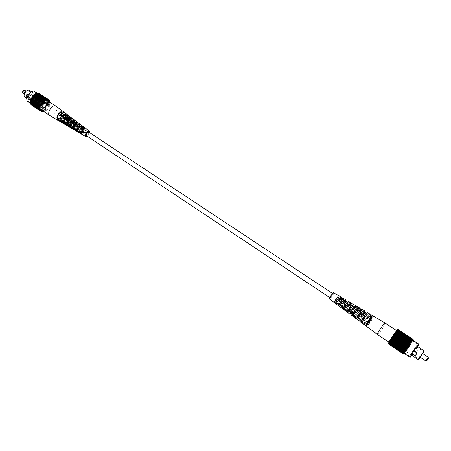 <?xml version="1.0" encoding="UTF-8"?>
<svg xmlns="http://www.w3.org/2000/svg" width="451" height="451" viewBox="0 0 451 451"><rect width="100%" height="100%" fill="white"/><g stroke="black" fill="none" stroke-linecap="round" stroke-linejoin="round"><path stroke-width="0.34" stroke-dasharray="2.25 1.69" d="M67.261 124.453C70.61 121.933 71.619 119.402 70.277 116.854L67.261 124.453L66.286 124.087L69.403 116.228M69.713 116.476C70.751 119.16 69.657 121.657 66.438 123.974L66.286 124.087M70.553 126.376C73.665 123.986 74.618 121.595 73.412 119.199L70.553 126.376L69.572 126.015L72.543 118.562M72.78 118.76C73.784 121.263 72.763 123.642 69.725 125.897L69.572 126.015M73.857 128.304C76.732 126.049 77.634 123.799 76.563 121.556L73.857 128.304L72.876 127.943L75.695 120.907M75.853 121.043C76.833 123.36 75.892 125.62 73.028 127.819L72.876 127.943M77.183 130.238C79.816 128.118 80.661 126.015 79.726 123.924L77.183 130.238L76.196 129.882L78.936 123.332C79.9 125.463 79.043 127.599 76.349 129.753L76.196 129.882M79.534 131.827L82.105 125.711C82.945 127.689 82.138 129.679 79.686 131.692L80.526 132.177C82.916 130.204 83.706 128.247 82.899 126.308L82.601 126.054M82.883 133.778L85.29 128.101C86 129.927 85.25 131.771 83.04 133.637L83.886 134.122C86.028 132.295 86.767 130.486 86.09 128.704L85.684 128.36M63.568 111.876C64.831 114.881 63.63 117.655 59.96 120.186L60.468 120.485C64.251 117.784 65.389 114.988 63.884 112.085M66.658 114.199C67.735 117.063 66.568 119.684 63.168 122.063L63.98 122.542C67.543 119.932 68.614 117.271 67.193 114.554M80.729 124.786L81.563 126.878L81.163 124.983M83.869 127.143L84.681 129.042L84.309 127.329M65.158 113.071L66.066 115.789L65.429 113.24M77.6 122.441L78.463 124.73L78.029 122.644M74.488 120.113L75.373 122.593L74.939 120.338M71.388 117.79L72.295 120.462L71.839 118.021M73.502 129.46L74.28 129.657L77.397 127.582L77.059 126.748L73.152 129.144M76.879 131.438L77.606 131.624L78.993 131.145M78.998 131.14L80.487 129.741L80.148 128.901L76.529 131.117M80.267 133.428L80.949 133.597L83.587 131.906L83.249 131.066L79.917 133.096M59.944 121.505L60.868 121.736C62.261 121.646 63.58 120.761 64.831 119.075L64.628 118.557L64.358 118.743C63.095 120.451 61.764 121.347 60.361 121.432L59.684 121.319M70.181 127.515L70.97 127.701L74.325 125.44L73.981 124.611L69.798 127.182M66.844 125.553L67.673 125.756L71.264 123.303L70.92 122.475L66.449 125.231M63.518 123.602L64.392 123.816C65.739 123.721 67.013 122.841 68.214 121.184L67.876 120.355L67.453 120.654C66.241 122.339 64.944 123.236 63.574 123.332L63.123 123.281M68.304 115.479L69.234 118.342L68.749 115.715M41.943 110.303L43.138 110.658C46.994 110.98 51.245 102.749 48.11 101.007M49.875 115.597L50.94 115.868C54.678 116.149 58.963 108.144 56.071 106.256M87.55 136.456L89.935 132.87M30.426 100.973L40.15 107.411M30.352 101.593L40.094 107.998M30.335 102.191L40.088 108.561M30.38 102.755L40.145 109.091M30.482 103.285L40.252 109.582M30.583 103.116L30.296 103.161M30.645 103.775L40.41 110.027M30.747 103.567L30.454 103.645M30.865 104.215L40.624 110.427M30.967 103.967L30.668 104.085M31.136 104.604L31.232 104.316L40.883 110.771M31.232 104.316L30.927 104.469M31.457 104.936L31.542 104.609L41.182 111.059M31.542 104.609L31.243 104.795M41.531 111.29L31.891 104.841L31.835 105.184L41.255 111.493M31.891 104.841L31.598 105.055L41.238 111.51M41.915 111.459L32.28 105.015L32.252 105.348L41.684 111.656M32.28 105.015L31.993 105.258L41.627 111.707M42.332 111.566L32.703 105.122L42.14 111.752M32.703 105.122L32.427 105.393L42.056 111.837M42.777 111.606L33.154 105.168L42.625 111.78M33.154 105.168L32.895 105.461L42.518 111.899M43.251 111.577L33.628 105.145L43.127 111.735M33.628 105.145L33.385 105.461L43.003 111.893M43.747 111.51L34.124 105.066L43.651 111.617M34.124 105.066L33.898 105.393L43.516 111.82M34.626 104.914L44.243 111.335L44.04 111.679L34.428 105.258L34.626 104.914L44.243 111.335M35.144 104.705L44.903 111.318L44.576 111.47L34.964 105.055L35.144 104.705L44.75 111.121M35.657 104.44L45.269 110.85L45.117 111.205L35.505 104.79L35.657 104.44L45.269 110.85M36.17 104.113L45.974 110.647L45.652 110.873L36.046 104.469L36.17 104.113L45.776 110.518M36.672 103.741L46.498 110.23L46.182 110.489L36.582 104.091L36.672 103.741L46.278 110.14M37.162 103.313L47.005 109.762L46.701 110.055L37.1 103.657L37.162 103.313L46.769 109.706M37.63 102.845L47.496 109.255L47.203 109.57L37.596 103.178L37.63 102.845L47.237 109.232M38.076 102.338L47.688 108.719M38.493 101.796L48.105 108.178M38.871 101.227L48.488 107.603M39.214 100.635L48.832 107.011M39.519 100.032L39.812 99.874L49.435 106.244L49.249 106.633L39.519 100.032L49.136 106.402M39.778 99.417L40.071 99.231L49.695 105.596L49.542 105.991L39.778 99.417L49.401 105.788M39.987 98.803L40.274 98.583L49.903 104.948L49.779 105.337L39.987 98.803L49.616 105.168M40.145 98.188L40.427 97.946L50.061 104.305L49.971 104.694L40.145 98.188L49.779 104.553M40.252 97.591L40.522 97.32L50.162 103.679L49.892 103.956L40.252 97.591L49.892 103.956M40.308 97.01L40.562 96.711L50.208 103.076L50.185 103.437L40.308 97.01L49.954 103.369M40.308 96.446L40.545 96.136L50.196 102.495L49.96 102.811L40.308 96.446L49.96 102.811M49.954 102.219L40.257 95.922L40.477 95.589L50.134 101.949M40.257 95.922L49.999 102.157M49.813 101.791L40.15 95.426L40.348 95.082L50.01 101.447M40.15 95.426L49.909 101.627M49.661 101.34L39.992 94.975L40.167 94.62L49.836 100.985M39.992 94.975L49.762 101.137M49.458 100.934L39.784 94.569L39.93 94.214L49.61 100.579M39.784 94.569L49.559 100.691M49.21 100.584L39.53 94.214L39.649 93.853L49.328 100.223M39.53 94.214L39.823 94.062L49.306 100.302M48.911 100.285L39.226 93.909L39.316 93.554L49.007 99.93M39.226 93.909L39.519 93.729L48.996 99.964M38.938 93.318L38.882 93.667L48.573 100.049M38.521 93.148L38.493 93.487L48.195 99.868M38.076 93.047L47.778 99.756M37.591 93.007L47.338 99.705M37.089 93.041L46.865 99.722M36.559 93.143L46.374 99.801M36.024 93.306L45.867 99.947M35.477 93.543L45.354 100.156M34.93 93.842L44.829 100.426M34.383 94.197L44.311 100.759M27.455 94.09L26.524 96.582L28.436 97.856L27.088 97.269M27.939 97.839L28.875 95.336L28.154 94.857M28.875 95.336L29.371 95.358L28.289 94.642M26.524 96.582L26.028 96.565M29.54 90.42C31.959 91.773 28.83 97.895 25.882 97.591L24.968 97.309M36.796 95.516L37.67 95.787C40.054 97.117 36.897 103.268 33.977 102.986L33.07 102.71C30.685 101.385 33.881 95.189 36.796 95.516M26.113 96.971L25.357 96.734C24.145 94.039 25.171 92.049 28.43 90.764L29.163 90.995C30.38 93.678 29.366 95.674 26.113 96.971M30.865 100.139L30.11 99.908C28.92 97.213 29.952 95.217 33.199 93.921L33.932 94.146C35.133 96.824 34.107 98.82 30.865 100.139M32.613 95.477L32.985 95.589C33.583 96.931 33.07 97.929 31.446 98.589L31.074 98.47C30.476 97.128 30.989 96.131 32.613 95.477M22.905 93.041L23.289 93.16C24.912 92.517 25.419 91.525 24.805 90.177M23.593 90.347L23.875 90.307C24.636 91.057 24.377 91.762 23.091 92.416L22.595 91.852M28.436 97.856L29.371 95.358M33.447 104.39L32.196 104.006C28.903 102.185 33.318 93.645 37.332 94.101L38.521 94.473C41.808 96.305 37.467 104.762 33.447 104.39M29.631 101.841L28.374 101.452C25.064 99.615 29.462 91.091 33.487 91.57L34.682 91.942C37.985 93.791 33.667 102.23 29.631 101.841M33.273 104.846C37.658 105.246 42.383 96.04 38.803 94.039L37.506 93.639C33.137 93.131 28.317 102.445 31.908 104.435L33.273 104.846M28.086 101.875L29.462 102.298C33.859 102.715 38.561 93.526 34.958 91.514M357.806 318.045L362.677 309.769C362.412 311.579 360.789 314.336 357.806 318.045L358.911 318.885L361.178 315.931M361.832 314.939C363.359 312.475 364.042 310.987 363.872 310.474L358.923 318.868M353.364 314.759L357.925 306.962C357.671 308.698 356.149 311.297 353.364 314.759L354.458 315.593L356.617 312.785M357.248 311.821C358.635 309.561 359.261 308.174 359.114 307.661L354.475 315.582M353.257 304.183L353.195 304.171C352.958 305.834 351.538 308.27 348.939 311.483L350.032 312.312L352.079 309.645M352.671 308.726C353.934 306.663 354.503 305.378 354.379 304.865L350.044 312.301M348.606 301.426L348.493 301.398C348.262 302.982 346.943 305.259 344.541 308.225L345.629 309.048L347.563 306.517M348.116 305.66C349.249 303.788 349.767 302.598 349.666 302.085L345.641 309.042L349.666 302.085M344.017 298.703L343.814 298.641C343.583 300.14 342.371 302.255 340.167 304.977L341.255 305.795L343.076 303.388M343.566 302.621L344.981 299.323L341.255 305.789M339.524 296.042L339.152 295.907C338.927 297.322 337.816 299.267 335.815 301.742L336.897 302.553L338.616 300.265M339.039 299.599L340.313 296.589L339.817 296.217M367.125 324.923L372.639 315.666C372.323 317.605 370.485 320.689 367.125 324.923L367.819 325.459C370.175 322.916 374.116 316.314 373.394 316.112L367.83 325.447L373.389 316.106M362.277 321.349L367.458 312.599C367.17 314.471 365.445 317.386 362.277 321.349L363.382 322.194C366.612 318.152 368.36 315.193 368.659 313.304L363.399 322.177L368.653 313.304M342.106 308.349L345.038 305.31C345.133 304.312 344.744 304.075 343.871 304.605L342.326 306.584M337.731 305.107L340.426 302.395C340.544 301.386 340.161 301.144 339.27 301.674L337.861 303.455M364.273 324.737L368.168 320.311L367.396 319.894L364.447 323.671M346.509 311.602L349.672 308.247C349.745 307.255 349.35 307.018 348.488 307.543L346.819 309.724M350.929 314.871L354.323 311.196C354.379 310.209 353.979 309.978 353.127 310.502L351.329 312.876M355.377 318.158L358.99 314.155C359.03 313.174 358.624 312.949 357.79 313.473L355.867 316.038M350.455 304.16L351.628 304.87L351.949 303.405M345.832 301.212L346.994 301.928L347.236 300.614M341.221 298.274L342.377 299.002L342.557 297.84M370.04 315.243L369.634 316.145L370.389 316.574L370.953 314.663M355.106 307.125L356.284 307.83L356.679 306.206M359.774 310.102L360.963 310.801L361.437 309.025M364.459 313.095L365.66 313.783L366.223 311.861M359.847 321.467L363.681 317.132C363.698 316.162 363.297 315.937 362.469 316.455L360.428 319.212M396.626 331.147L397.049 330.921C397.827 331.04 391.693 340.652 389.844 342.213L389.393 342.467C388.582 342.388 394.834 332.607 396.626 331.147M385.098 323.046L385.109 323.051C385.971 323.26 379.911 332.81 377.983 334.292L377.487 334.512M333.796 292.648C333.52 294.559 332.224 296.673 329.895 298.99L329.546 299.058M410.472 342.591L395.166 332.477M410.895 342.027L395.628 331.953M411.284 341.52L396.029 331.457M411.645 341.063L396.401 331.017M411.966 340.674L396.733 330.639M412.248 340.353L397.027 330.329M412.485 340.105L397.275 330.087M397.675 329.647L397.483 329.923L397.635 329.625M412.682 339.924L397.483 329.923M397.861 329.529L397.641 329.828L397.821 329.501M412.823 339.823L397.641 329.828M397.991 329.489L397.748 329.816L397.951 329.461M412.919 339.795L397.748 329.816M413.167 339.507L398.053 329.563L397.81 329.873L398.03 329.501L413.189 339.473M412.964 339.845L397.81 329.873M413.15 339.659L398.047 329.726L397.821 330.008L398.058 329.619L413.201 339.58M412.958 339.969L397.821 330.008M413.077 339.896L397.985 329.963L397.782 330.211L398.03 329.811L413.155 339.766M412.902 340.167L397.782 330.211M412.953 340.201L397.692 330.487L397.951 330.081L413.06 340.026M412.8 340.437L397.692 330.487M412.642 340.776L397.551 330.831L397.821 330.42L412.913 340.358L412.642 340.776L397.551 330.831M412.445 341.176L397.365 331.243L397.641 330.831L412.721 340.759L412.445 341.176L397.365 331.243M412.197 341.638L397.139 331.705L397.41 331.299L412.473 341.227L412.197 341.638L397.139 331.705M411.915 342.151L396.863 332.224L397.139 331.829L412.186 341.751L411.915 342.151L396.863 332.224M411.588 342.721L396.553 332.793L396.824 332.41L411.859 342.332L411.588 342.721L396.553 332.793M411.227 343.324L396.237 333.436L396.468 333.041L411.492 342.957L411.227 343.324L396.209 333.402M410.838 343.972L395.826 334.044L396.085 333.706L411.092 343.623L410.838 343.972L395.826 334.044M410.421 344.643L395.42 334.721L395.662 334.405L410.664 344.322L410.421 344.643L395.42 334.721M409.987 345.342L394.991 335.414L395.217 335.127L410.207 345.049L409.987 345.342L394.991 335.414M409.531 346.052L394.54 336.119L394.749 335.865L409.733 345.787L409.531 346.052L394.54 336.119M409.057 346.768L394.078 336.829L394.27 336.609L409.243 346.543L409.057 346.768L394.078 336.829M408.583 347.484L408.443 347.749L393.469 337.81L393.774 337.359L408.747 347.298L393.605 337.54M408.104 348.195L407.941 348.493L392.973 338.543L393.125 338.244L408.245 348.042L393.125 338.244M407.625 348.888L407.439 349.215L392.471 339.253L392.652 338.932L407.743 348.781L392.652 338.932M407.157 349.559L406.949 349.908L391.981 339.941L392.184 339.592L407.247 349.491L392.184 339.592M406.701 350.202L406.475 350.568L391.502 340.595L391.789 340.201L406.763 350.173L391.722 340.223M406.261 350.805L406.024 351.194L391.045 341.204L391.276 340.815L406.295 350.822L391.276 340.815M405.844 351.363L405.59 351.763L390.605 341.762L390.859 341.368L405.844 351.363L390.859 341.368M405.455 351.87L405.19 352.282L390.2 342.27L390.459 341.864L405.455 351.87L390.459 341.864M405.094 352.327L404.823 352.744L389.822 342.721L390.092 342.309L405.094 352.327L390.092 342.309M404.772 352.721L404.496 353.139L389.484 343.098L389.76 342.692L404.772 352.721L389.76 342.692M404.209 353.46L389.185 343.414L389.461 343.008L404.485 353.054L389.461 343.008M404.231 353.432L404.485 353.054M403.966 353.714L388.925 343.656L389.202 343.256L389.078 343.515L404.079 353.55M404.181 353.398L389.202 343.256M403.769 353.894L388.717 343.82L388.993 343.437L388.841 343.73L403.854 353.776M404.04 353.505L388.993 343.437M403.622 353.99L388.559 343.904L388.824 343.544L388.649 343.865L403.673 353.917M403.887 353.618L388.824 343.544M403.532 354.012L388.446 343.916L388.706 343.572L388.508 343.921L403.549 353.984M403.786 353.663L388.706 343.572M388.39 343.842L388.632 343.527L388.435 343.871M403.73 353.629L388.632 343.527M388.384 343.696L388.615 343.408L388.424 343.724M403.724 353.516L388.615 343.408M388.435 343.47L388.644 343.211L388.474 343.493M403.775 353.33L388.644 343.211M403.87 353.071L388.728 342.946M404.017 352.744L388.858 342.613M404.209 352.349L389.038 342.213M404.451 351.893L389.264 341.751M404.733 351.374L389.534 341.227M405.06 350.81L389.844 340.657M412.146 353.719L412.372 353.477L415.461 355.529M420.411 357.372L422.846 353.708M405.759 350.884C407.056 349.649 411.735 342.382 411.244 342.365L410.957 342.557C409.688 343.741 404.947 351.103 405.449 351.098L405.759 350.884M420.366 357.344L422.801 353.68M415.89 346.802C414.858 347.817 410.889 353.956 411.284 353.934L411.526 353.753C412.58 352.705 416.504 346.627 416.126 346.633L415.89 346.802M412.614 352.017L414.914 348.46L412.614 352.017M428.202 357.322L425.823 360.907M414.131 350.681L412.372 353.477M411.938 340.984C410.207 342.597 403.656 352.75 404.361 352.738L404.784 352.445C406.577 350.731 413.003 340.753 412.332 340.719L411.938 340.984M412.688 340.178C413.42 340.217 406.419 351.081 404.462 352.958L404 353.274M417.694 346.622L411.881 355.382M411.831 355.354L417.649 346.588M407.941 348.493L407.743 348.781M408.443 347.749L408.245 348.042M408.944 346.999L408.747 347.298M409.44 346.244L409.243 346.543M409.925 345.494L409.733 345.787M410.393 344.761L410.207 345.049M395.831 334.123L395.662 334.405M395.397 334.839L395.217 335.127M394.935 335.572L394.749 335.865M394.462 336.316L394.27 336.609M393.971 337.066L393.774 337.359M393.469 337.81L393.272 338.098M392.973 338.543L392.776 338.825M88.819 132.126L88.52 134.663L86.44 135.717M331.981 296.234L330.29 297.942L331.372 295.478L333.058 293.77L331.981 296.234M66.438 123.974L69.482 116.302M69.725 125.897L72.617 118.636M73.028 127.819L75.768 120.975M76.349 129.753L78.936 123.332M80.526 132.177L82.899 126.308M79.686 131.692L82.105 125.711M83.886 134.122L86.09 128.704M83.04 133.637L85.29 128.101M57.745 120.051L60.738 112.406M58.202 120.479L61.533 111.983M60.468 120.485L63.794 112.023M59.96 120.186L63.298 111.685M64.38 123.501L66.63 117.812M65.006 124.465L68.028 116.837M67.712 125.333L69.725 120.27M68.31 126.398L71.173 119.194M71.078 127.143L72.825 122.768M71.624 128.332L74.33 121.561M63.98 122.542L67.148 114.526M63.168 122.063L66.353 113.979M81.479 132.087L81.969 130.869M81.676 134.172L83.88 128.732M77.916 130.627L78.987 127.96M78.305 132.222L80.684 126.331M74.471 128.924L75.915 125.316M74.956 130.271L77.504 123.935M61.065 121.657L63.535 115.383M61.725 122.548L64.893 114.498M77.955 126.071L80.983 126.049M77.482 126.63L81.761 126.584M81.422 128.242L84.089 128.208M80.921 128.8L84.867 128.749M60.597 115.219L65.728 115.276M60.361 115.546L66.201 115.603M74.505 123.918L77.893 123.901M74.054 124.465L78.666 124.437M71.072 121.764L74.815 121.764M70.644 122.306L75.582 122.294M67.656 119.622L71.748 119.633M67.25 120.158L72.515 120.163M72.786 127.639L77.397 127.582M72.639 127.086L76.625 127.047M76.202 129.803L80.487 129.741M76.044 129.251L79.709 129.2M79.635 131.98L83.587 131.906M79.466 131.421L82.809 131.359M58.985 119.053L64.831 119.075M58.901 118.72L64.358 118.743M69.381 125.474L74.325 125.44M69.245 124.933L73.558 124.904M65.993 123.326L71.264 123.303M65.863 122.785L70.497 122.773M62.621 121.184L68.214 121.184M62.497 120.648L67.453 120.654M64.262 117.491L68.699 117.519M63.867 118.015L69.46 118.049M353.195 304.171L348.939 311.483M348.493 301.398L344.541 308.225M343.814 298.641L340.167 304.977M339.152 295.907L335.815 301.742M336.897 302.553L340.313 296.589L336.897 302.548M372.143 317.053L366.556 326.428M362.581 311.382L357.615 319.815M357.806 308.552L353.15 316.506M353.048 305.744L348.702 313.214M338.932 297.418L335.505 303.405M343.617 300.174L339.879 306.663M348.319 302.948L344.276 309.933M367.385 314.229L362.114 323.142M345.038 305.31L342.348 307.035L345.021 305.338M341.599 306.049L343.871 304.605M337.9 303.968L340.42 302.407L337.906 303.957M337.173 302.965L339.27 301.674M364.814 322.865L368.134 320.368M364.284 322.228L367.396 319.894M346.813 310.158L349.649 308.281M346.052 309.144L348.488 307.543M351.312 313.282L354.289 311.241M350.528 312.261L353.127 310.502M355.833 316.416L358.957 314.217M355.038 315.396L357.79 313.473M348.809 306.714L351.628 304.87M344.327 303.619L346.994 301.928M339.868 300.535L342.377 299.002M368.687 316.822L369.651 316.1M367.091 319.032L370.389 316.574M353.319 309.831L356.284 307.83M357.857 312.966L360.963 310.801M362.429 316.117L365.66 313.783M360.388 319.573L363.641 317.205M359.571 318.553L362.469 316.455M58.258 120.518L61.629 111.916M59.865 120.254L63.247 111.634M65.096 124.527L68.186 116.719M68.389 126.46L71.331 119.07M71.703 128.4L74.494 121.426M63.01 122.17L66.274 113.9M81.738 134.263L84.044 128.586M78.378 132.301L80.847 126.184M75.035 130.35L77.662 123.799M61.815 122.599L65.051 114.379M77.02 126.928L81.563 126.883M80.453 129.099L84.681 129.042M60.073 115.732L66.066 115.789M73.603 124.764L78.463 124.73M70.198 122.604L75.373 122.593M66.804 120.456L72.295 120.462M72.261 126.799L77.059 126.748M75.672 128.963L80.148 128.901M79.094 131.14L83.249 131.066M58.664 118.534L64.628 118.557M68.873 124.639L73.981 124.606M65.491 122.492L70.92 122.475M62.125 120.349L67.876 120.355M63.428 118.314L69.234 118.348M31.429 91.666L37.67 95.787M30.11 99.908L25.357 96.734M26.259 91.136L32.985 95.589M32.196 104.006L28.374 101.452M38.803 94.039L37.343 93.081M31.908 104.435L30.403 103.426M38.521 94.473L34.682 91.942M22.601 91.908L22.561 92.421M23.649 90.33L24.1 90.099M24.354 94.005L31.074 98.47M33.932 94.146L29.163 90.995M26.857 98.566L33.07 102.71M363.867 310.474L358.911 318.885M359.109 307.661L354.458 315.593M354.373 304.865L350.032 312.312M344.981 299.323L341.255 305.795M364.831 322.826L368.168 320.311M346.825 310.13L349.672 308.247M351.323 313.242L354.323 311.196M355.856 316.371L358.99 314.155M368.63 316.89L369.634 316.145M360.411 319.517L363.681 317.132M397.049 330.921L396.638 330.651M417.102 346.233L411.244 342.365M411.284 353.934L418.973 359.058M422.446 353.449L414.914 348.46M404.361 352.738L410.466 356.82M412.332 340.719L418.466 344.761M420.016 357.107L412.496 352.107M416.126 346.633L423.839 351.729M411.289 354.988L405.449 351.098M389.393 342.467L388.971 342.185M329.839 297.643L330.29 297.942M332.607 293.471L333.058 293.77"/><path stroke-width="0.68" d="M70.277 116.854L69.713 116.476M73.412 119.199L72.78 118.76M76.563 121.556L75.853 121.043M79.726 123.924L78.857 123.264M89.935 132.87L89.478 131.19L84.309 127.329L83.576 127.114L80.453 129.099L80.058 128.259L82.775 126.522L83.52 126.742L81.163 124.983L80.379 124.747L77.02 126.928L76.625 126.088L79.579 124.16L80.729 124.786M58.128 120.434L57.689 120.186C55.986 117.316 57.102 114.458 61.043 111.622L61.533 111.983C57.627 114.802 56.522 117.638 58.202 120.479L58.258 120.518M63.884 112.085L63.568 111.876M65 124.459L64.189 123.986C62.774 121.415 63.788 118.833 67.244 116.251L68.028 116.837C64.634 119.391 63.63 121.933 65.006 124.465L65.97 125.04L65.153 122.79L65.378 122.492L66.844 125.553M67.481 125.914C66.212 123.489 67.176 121.054 70.384 118.602L71.173 119.194C68.028 121.607 67.069 124.008 68.31 126.398L67.481 125.914L67.712 125.333M70.796 127.847C69.663 125.57 70.576 123.281 73.541 120.964L74.33 121.561C71.433 123.839 70.525 126.094 71.624 128.332L70.796 127.847L71.078 127.143M67.193 114.554L66.658 114.199M80.83 133.688C80.103 131.867 80.853 130.012 83.08 128.129L83.88 128.732C81.716 130.581 80.977 132.391 81.676 134.172L80.83 133.688L81.479 132.087M77.471 131.731C76.608 129.758 77.414 127.757 79.889 125.728L80.684 126.331C78.271 128.321 77.482 130.288 78.305 132.222L77.471 131.731L77.916 130.627M74.122 129.787C73.13 127.661 73.992 125.513 76.709 123.343L77.504 123.935C74.843 126.077 73.998 128.185 74.956 130.271L74.122 129.787L74.471 128.924M61.629 122.475L60.908 122.069C59.346 119.346 60.417 116.629 64.115 113.911L64.893 114.498C61.257 117.175 60.203 119.859 61.725 122.548L61.815 122.599M83.52 126.742L83.869 127.143M65.429 113.24L64.352 112.885C62.96 112.953 61.629 113.838 60.361 115.546L60.073 115.732L59.831 115.214C61.116 113.489 62.458 112.592 63.862 112.524L65.158 113.071M78.852 123.258L77.194 122.39L73.603 124.764L73.203 123.924L76.399 121.804L77.6 122.441M74.939 120.338L74.026 120.045L70.198 122.604L69.792 121.764L73.237 119.459L74.488 120.113M71.839 118.021L70.869 117.711L66.804 120.456L66.404 119.622L70.08 117.125L71.388 117.79M73.152 129.144L72.662 128.969L72.149 126.799L73.502 129.46L74.477 130.029M79.917 133.096L79.415 132.927L78.778 131.438L78.998 131.14M76.529 131.117L76.033 130.942L75.554 128.969L76.879 131.438L77.944 132.064M79.094 131.14L80.267 133.428L85.831 136.692L87.55 136.456M59.684 121.319L58.596 118.534L59.944 121.505M69.798 127.182L69.307 127.002L68.535 124.938L68.755 124.639L70.181 127.515M66.449 125.231L65.97 125.04M63.123 123.281L62.644 123.089L61.781 120.648L62.018 120.349L63.518 123.602M68.749 115.715L67.723 115.383C66.376 115.462 65.091 116.335 63.867 118.015L63.428 118.314L63.027 117.48C64.262 115.772 65.57 114.881 66.94 114.802L68.304 115.479M56.071 106.256L48.11 101.007L46.972 100.658C43.127 100.257 38.803 108.573 41.943 110.303L49.875 115.597M55.958 106.177L54.825 105.838C51.014 105.466 46.65 113.821 49.751 115.524M89.478 131.19L88.824 130.999C85.893 132.414 84.895 134.313 85.831 136.692M30.719 99.716L30.426 99.942L40.128 106.408L40.421 106.182L30.538 99.541L40.421 106.182M30.561 100.336L30.273 100.59L39.97 107.056L40.257 106.802L30.358 100.195L40.257 106.802M30.426 100.973L30.183 101.221L39.874 107.688L40.15 107.411L30.273 100.59M30.352 101.593L30.144 101.83L39.835 108.296L40.094 107.998L30.183 101.221M30.335 102.191L39.851 108.877L40.088 108.561L30.144 101.83M30.38 102.755L39.925 109.424L40.145 109.091L30.166 102.411M30.482 103.285L40.054 109.926L40.252 109.582L30.251 102.958M30.645 103.775L40.235 110.382L40.41 110.027L30.386 103.459M30.865 104.215L40.472 110.783L40.624 110.427L30.578 103.916M31.136 104.604L40.759 111.126L40.883 110.771L40.579 110.929L30.82 104.322M31.457 104.936L41.092 111.414L41.182 111.059L40.889 111.25L31.113 104.671M41.255 111.493L41.531 111.29L41.238 111.51L31.581 105.049M42.625 111.78L42.332 111.882M43.127 111.735L42.811 111.904M43.73 111.498L43.313 111.854M38.73 93.284L48.635 99.699L48.573 100.049L49.007 99.93L48.911 100.285L49.21 100.099L49.836 100.985L49.954 102.219M39.169 93.458L48.866 99.829L39.158 93.464M38.273 93.177L48.223 99.53L48.195 99.868L48.477 99.626L38.78 93.244M37.788 93.137L47.778 99.756L48.054 99.485L38.352 93.098M37.275 93.165L37.591 93.007L47.338 99.705L47.597 99.412L37.89 93.024M36.751 93.267L37.089 93.041L46.865 99.722L47.113 99.406L37.394 93.013M36.21 93.436L36.559 93.143L46.374 99.801L46.6 99.474L36.881 93.069M35.668 93.667L36.024 93.306L45.867 99.947L46.07 99.603L36.351 93.199M35.127 93.971L35.477 93.543L45.354 100.156L45.534 99.806L35.809 93.391M34.586 94.332L34.93 93.842L44.829 100.426L44.987 100.071L35.257 93.65M34.079 94.71L43.578 101.041L33.848 94.609L34.383 94.197L44.311 100.759L44.44 100.398L34.71 93.971M43.803 101.142L43.899 100.782L34.169 94.355M33.577 95.138L43.065 101.514L43.375 101.221L33.645 94.789L33.577 95.138L43.307 101.576M33.103 95.612L42.569 102.027L42.862 101.712L33.137 95.274L33.103 95.612L42.828 102.056M32.652 96.131L42.371 102.574M32.23 96.677L41.949 103.127M31.841 97.253L41.56 103.707M31.491 97.856L41.21 104.311M40.9 104.931L40.596 105.089L30.882 98.628L31.187 98.47L40.9 104.931L31.187 98.47M40.635 105.557L40.336 105.748L30.629 99.282L30.927 99.096L40.489 105.348L30.927 99.096M27.088 97.269L26.028 96.565L26.959 94.067L28.289 94.642M28.154 94.857L26.959 94.067M26.857 98.566L24.968 97.309C22.55 95.962 25.718 89.788 28.661 90.144L31.429 91.666M26.259 91.136L24.1 90.099L22.561 92.421L24.354 94.005M22.595 91.852L23.593 90.347M37.343 93.081L33.662 91.102C29.27 90.583 24.478 99.874 28.086 101.875L30.403 103.426M361.178 315.931L361.832 314.939M363.872 310.474L362.677 309.769M356.617 312.785L357.248 311.821M359.109 307.661L357.925 306.962M352.079 309.645L352.671 308.726M354.373 304.865L351.555 303.506L348.809 306.714C347.941 307.232 347.558 306.984 347.665 305.975L350.765 302.706L350.455 304.16L347.665 305.975M347.563 306.517L348.116 305.66M349.666 302.085L346.858 300.704L344.327 303.619C343.442 304.132 343.064 303.884 343.194 302.869L346.064 299.921L345.832 301.212L343.194 302.869M343.076 303.388L343.566 302.621M344.981 299.323L342.191 297.919L339.868 300.535C338.972 301.054 338.6 300.8 338.752 299.78L341.024 297.226L341.384 297.147L341.227 298.269L338.752 299.78L341.227 298.269M338.616 300.265L339.039 299.599M341.373 297.141L333.464 292.71C331.135 295.016 329.833 297.13 329.546 299.058L334.693 302.863M366.511 326.372L365.846 325.898C365.09 325.746 369.048 319.099 371.387 316.602L372.143 317.053C369.792 319.562 365.795 326.27 366.55 326.423L366.556 326.428M371.387 316.602L365.851 325.904L371.398 316.591M388.971 342.185L377.498 334.518C376.591 334.371 382.769 324.641 384.652 323.249L385.103 323.051L370.953 314.663L367.091 319.032L366.37 318.536L369.764 314.37L370.203 314.217L370.04 315.243M362.581 311.382C359.515 315.21 357.863 318.017 357.615 319.815L356.499 318.992C356.741 317.205 358.37 314.437 361.386 310.677L362.581 311.382M361.398 310.66L356.499 318.992L361.386 310.677M357.806 308.552C354.931 312.126 353.375 314.775 353.15 316.506L352.034 315.683C352.259 313.964 353.787 311.353 356.611 307.847L357.806 308.552M356.623 307.836L352.034 315.683L356.611 307.847M353.048 305.744C350.371 309.059 348.922 311.551 348.702 313.214L347.591 312.391C347.811 310.745 349.237 308.298 351.865 305.039L353.048 305.744M368.659 313.304L366.223 311.861L365.795 312.002L362.429 316.117C361.589 316.63 361.195 316.393 361.24 315.401L365.022 311.151L364.459 313.095L361.24 315.401M338.932 297.418C336.858 299.983 335.713 301.978 335.505 303.405L334.416 302.593C334.625 301.189 335.741 299.233 337.765 296.73L338.932 297.418M343.617 300.174C341.334 302.987 340.088 305.152 339.879 306.663L338.786 305.846C338.994 304.357 340.212 302.238 342.444 299.481L343.617 300.174M348.319 302.948C345.838 306.015 344.491 308.343 344.276 309.933L343.177 309.115C343.391 307.543 344.711 305.254 347.14 302.255L348.319 302.948M347.146 302.243L343.177 309.11L347.14 302.255M367.385 314.229C364.132 318.31 362.373 321.281 362.114 323.142L360.992 322.307C361.24 320.464 362.976 317.532 366.184 313.518L367.385 314.229M366.201 313.501L360.992 322.307L366.184 313.518M342.326 306.584L341.012 307.537L341.227 306.28L342.348 307.035L342.106 308.349L343.312 309.234M337.861 303.455L336.638 304.301L336.796 303.202L337.906 303.957L337.731 305.107L338.977 306.032M364.447 323.671L363.568 324.218L364.098 322.369L364.831 322.826L364.273 324.737L365.834 325.893M346.819 309.724L345.404 310.784L345.692 309.38L346.825 310.13L346.509 311.602L347.71 312.487M351.329 312.876L349.824 314.054L350.185 312.498L351.323 313.242L350.929 314.871L352.101 315.734M355.867 316.038L354.266 317.335L354.7 315.632L355.856 316.371L355.377 318.158L356.532 319.009M355.089 305.615L355.495 305.507L355.106 307.125L352.163 309.098L355.089 305.615M357.953 306.962L356.273 306.319L353.319 309.831C352.462 310.35 352.079 310.102 352.163 309.098M359.83 308.445L360.248 308.321L359.774 310.102L356.685 312.239L359.83 308.445M362.683 309.764L361.02 309.155L357.857 312.966C357.012 313.479 356.623 313.236 356.685 312.239M360.428 319.212L358.731 320.638L359.244 318.784L360.411 319.517L359.847 321.467L360.98 322.302M385.103 323.051L396.638 330.651M406.684 348.149L391.479 337.844L391.192 338.301L406.452 348.448L406.684 348.149L391.429 338.008M407.146 347.428L391.964 337.083L391.665 337.545L406.937 347.693L407.146 347.428L391.885 337.286M407.625 346.695L392.466 336.322L392.161 336.784L407.433 346.926L407.625 346.695L392.359 336.559M408.11 345.962L408.256 345.692L392.973 335.561L392.663 336.018L407.946 346.154L392.838 335.832M408.6 345.24L408.769 344.936L393.486 334.811L393.176 335.262L408.459 345.393L393.323 335.116M409.085 344.53L409.277 344.198L393.994 334.084L393.689 334.524L408.972 344.643L393.813 334.416M409.564 343.848L409.773 343.493L394.495 333.385L394.191 333.808L409.564 343.848L394.287 333.746M410.027 343.2L410.258 342.822L394.98 332.725L394.687 333.12L410.027 343.2L394.755 333.109M410.258 342.822L410.72 342.196L395.442 332.111L395.206 332.505M410.444 342.568L395.166 332.477L394.98 332.725M410.72 342.196L411.149 341.621L395.882 331.547L395.662 331.908M410.895 341.959L395.623 331.885L395.442 332.111M411.149 341.621L411.554 341.103L396.294 331.04L396.085 331.367M411.312 341.407L395.882 331.547M411.554 341.103L411.921 340.646L396.671 330.6L396.485 330.882M411.701 340.911L396.294 331.04M411.921 340.646L412.248 340.257L397.01 330.222L396.846 330.465M412.051 340.482L396.671 330.6M412.248 340.257L412.53 339.941L397.168 330.121M412.361 340.122L397.01 330.222M412.53 339.941L412.766 339.699L397.444 329.844M412.626 339.84L397.303 329.918M412.766 339.699L397.675 329.647M412.845 339.626L397.551 329.692M412.953 339.541L412.823 339.823L413.088 339.456L397.861 329.529M413.009 339.496L397.754 329.54M398.007 329.478L413.172 339.451L397.991 329.489M413.167 339.507L412.964 339.845L413.172 339.451L412.919 339.795L413.127 339.445L397.906 329.467M413.105 339.913L412.953 340.201M388.424 343.724L403.487 353.95L403.73 353.629L403.532 354.012L404.181 353.398M388.435 343.871L403.51 353.996L388.418 343.899M403.487 353.95L403.724 353.516L403.498 353.81L388.474 343.493M403.487 353.905L388.384 343.792M403.498 353.81L403.775 353.33L403.566 353.59L388.435 343.47L388.57 343.194M403.521 353.731L388.396 343.617M403.566 353.59L403.87 353.071L403.684 353.296L388.536 343.166L388.723 342.816M403.606 353.483L388.469 343.358M403.684 353.296L404.017 352.744L388.689 342.794L388.931 342.377M403.741 353.161L388.587 343.025M403.854 352.93L404.209 352.349L388.892 342.354L389.179 341.869M403.933 352.767L388.762 342.625M404.073 352.496L404.451 351.893L389.145 341.847L389.478 341.311M404.169 352.304L388.987 342.162M404.338 351.994L404.733 351.374L389.438 341.283L389.816 340.697M404.457 351.78L389.252 341.632M404.648 351.436L405.06 350.81L389.777 340.668L390.154 340.015L390.572 339.315L405.815 349.469L390.577 339.394M404.784 351.199L389.568 341.046M390.194 340.043L405.393 350.168L390.154 340.015M405.421 350.196L405.15 350.574L389.923 340.415M405.815 349.542L405.556 349.897L390.318 339.744M390.989 338.712L406.266 348.741L390.989 338.712L390.741 339.034L405.99 349.187L406.238 348.86M417 352.975L415.236 355.777L417.226 352.738L417 352.975L413.9 350.923L412.146 353.719L415.236 355.777M413.9 350.923L414.131 350.681L417.226 352.738M422.846 353.708L424.058 351.211C422.869 352.457 418.066 359.859 418.489 359.791L420.411 357.372M422.801 353.68L423.619 351.91L418.973 359.058L420.366 357.344M425.823 360.907L428.202 357.322M426.86 360.699L428.433 358.274L426.86 360.699M417.649 346.588L418.466 344.761L418.088 345.038C416.408 346.689 409.824 356.871 410.466 356.82L411.831 355.354M411.881 355.382L410.106 357.361L404 353.274C403.233 353.291 410.376 342.213 412.259 340.466L412.688 340.178L418.827 344.22L417.694 346.622M410.106 357.361C409.401 357.417 416.583 346.317 418.415 344.519L418.827 344.22M390.572 339.315L390.741 339.034M405.815 349.469L405.99 349.187M406.266 348.741L406.452 348.448M409.277 344.198L409.474 343.916M408.769 344.936L408.972 344.643M408.256 345.692L408.459 345.393M407.743 346.458L407.946 346.154M407.236 347.231L407.433 346.926M406.746 347.992L406.937 347.693M391.479 337.844L391.665 337.545M391.964 337.083L392.161 336.784M392.466 336.322L392.663 336.018M392.973 335.561L393.176 335.262M393.486 334.811L393.689 334.524M391.011 338.594L391.192 338.301M329.839 297.643L86.44 135.717L86.739 133.18L88.819 132.126L332.607 293.471M60.738 112.406L61.043 111.622M64.189 123.986L64.38 123.501M66.63 117.812L67.244 116.251M69.725 120.27L70.384 118.602M72.825 122.768L73.541 120.964M81.969 130.869L83.08 128.129M78.987 127.96L79.889 125.728M75.915 125.316L76.709 123.343M60.908 122.069L61.065 121.657M63.535 115.383L64.115 113.911M76.625 126.088L77.955 126.071M80.058 128.259L81.422 128.242M59.831 115.214L60.597 115.219M73.203 123.924L74.505 123.918M69.792 121.764L71.072 121.764M66.404 119.622L67.656 119.622M71.934 127.097L72.639 127.086M75.345 129.262L76.044 129.251M78.778 131.438L79.466 131.421M58.461 118.72L58.901 118.72M68.535 124.938L69.245 124.933M65.153 122.79L65.863 122.785M61.781 120.648L62.497 120.648M63.027 117.48L64.262 117.491M347.597 312.391L351.876 305.034L347.591 312.391M337.765 296.73L334.416 302.593L337.765 296.73M338.786 305.851L342.444 299.481L338.786 305.846M341.227 306.28L341.599 306.049M336.796 303.202L337.173 302.965M345.692 309.38L346.052 309.144M350.185 312.498L350.528 312.261M354.7 315.632L355.038 315.396M347.687 305.941L350.466 304.132M343.211 302.846L345.838 301.195M366.37 318.536L368.687 316.822M352.192 309.053L355.123 307.086M356.724 312.182L359.791 310.057M361.285 315.328L364.487 313.039M359.244 318.784L359.571 318.553M80.379 124.397L79.511 123.749M77.245 122.058L76.416 121.437M75.7 120.907L74.905 120.316M74.133 119.735L73.321 119.132M72.572 118.574L71.799 117.999M71.027 117.418L70.232 116.826M69.465 116.257L68.71 115.687M67.938 115.112L67.154 114.526M66.382 113.951L65.389 113.212M64.91 112.851L63.839 112.057M63.36 111.696L56.025 106.222M79.415 132.927L78.305 132.273M76.033 130.942L75.013 130.345M72.662 128.969L71.703 128.405M71.061 128.028L70.147 127.492M69.307 127.002L68.394 126.46M67.673 126.043L66.804 125.53M64.318 124.07L63.473 123.58M62.644 123.089L61.787 122.587M60.981 122.114L59.904 121.482M59.385 121.178L58.23 120.502M57.722 120.203L49.824 115.569M366.342 318.586L368.63 316.89M424.323 350.996L417.102 346.233M428.213 357.265L422.446 353.449M428.433 358.274L428.191 357.277M344.665 299.092L346.052 299.909M349.457 301.928L350.754 302.7M354.238 304.763L355.484 305.496M359.03 307.599L360.236 308.315M363.827 310.446L365.011 311.145M368.642 313.293L370.186 314.212M335.358 303.354L336.626 304.295M339.8 306.641L341.001 307.526M344.237 309.922L345.393 310.778M348.674 313.203L349.813 314.043M353.144 316.506L354.255 317.329M357.62 319.821L358.714 320.627M362.114 323.142L363.557 324.207M366.55 326.423L377.487 334.512M426.787 360.749L425.778 360.918M425.778 360.941L420.016 357.107M418.489 359.791L411.289 354.988"/></g></svg>
